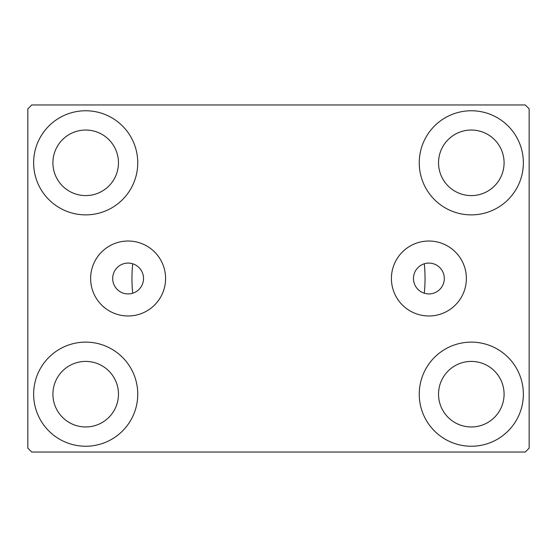 <?xml version="1.0" encoding="UTF-8"?>
<svg xmlns="http://www.w3.org/2000/svg" width="557" height="557" viewBox="0 0 557 557"><rect width="100%" height="100%" fill="white"/><g stroke="black" fill="none" stroke-linecap="round" stroke-linejoin="round"><path stroke-width="0.84" d="M444.312 278.5A15.422 15.422 0 0 0 428.89 263.078A15.422 15.422 0 0 0 413.468 278.5A15.422 15.422 0 0 0 428.89 293.922A15.422 15.422 0 0 0 444.312 278.5M143.532 278.5A15.422 15.422 0 0 0 128.11 263.078A15.422 15.422 0 0 0 112.688 278.5A15.422 15.422 0 0 0 128.11 293.922A15.422 15.422 0 0 0 143.532 278.5M466.369 278.5A37.479 37.479 0 0 0 428.89 241.021A37.479 37.479 0 0 0 391.411 278.5A37.479 37.479 0 0 0 428.89 315.979A37.479 37.479 0 0 0 466.369 278.5M165.589 278.5A37.479 37.479 0 0 0 128.11 241.021A37.479 37.479 0 0 0 90.631 278.5A37.479 37.479 0 0 0 128.11 315.979A37.479 37.479 0 0 0 165.589 278.5M33.636 394.182A52.059 52.059 0 0 1 85.694 342.123A52.059 52.059 0 0 1 137.753 394.182A52.059 52.059 0 0 1 85.694 446.241A52.059 52.059 0 0 1 33.636 394.182M419.247 162.818A52.059 52.059 0 0 1 471.306 110.759A52.059 52.059 0 0 1 523.364 162.818A52.059 52.059 0 0 1 471.306 214.877A52.059 52.059 0 0 1 419.247 162.818M419.247 394.182A52.059 52.059 0 0 1 471.306 342.123A52.059 52.059 0 0 1 523.364 394.182A52.059 52.059 0 0 1 471.306 446.241A52.059 52.059 0 0 1 419.247 394.182M33.636 162.818A52.059 52.059 0 0 1 85.694 110.759A52.059 52.059 0 0 1 137.753 162.818A52.059 52.059 0 0 1 85.694 214.877A52.059 52.059 0 0 1 33.636 162.818M424.295 263.774A146.533 146.533 0 0 1 424.295 293.226A146.533 146.533 0 0 0 424.295 263.774M131.967 278.5A146.533 146.533 0 0 1 132.705 263.774A146.533 146.533 0 0 0 132.705 293.226A146.533 146.533 0 0 1 131.967 278.5M52.915 162.818A32.779 32.779 0 0 1 85.694 130.039A32.779 32.779 0 0 1 118.467 162.818A32.779 32.779 0 0 1 85.694 195.591A32.779 32.779 0 0 1 52.915 162.818M438.533 394.182A32.779 32.779 0 0 1 471.306 361.409A32.779 32.779 0 0 1 504.085 394.182A32.779 32.779 0 0 1 471.306 426.961A32.779 32.779 0 0 1 438.533 394.182M438.533 162.818A32.779 32.779 0 0 1 471.306 130.039A32.779 32.779 0 0 1 504.085 162.818A32.779 32.779 0 0 1 471.306 195.591A32.779 32.779 0 0 1 438.533 162.818M52.915 394.182A32.779 32.779 0 0 1 85.694 361.409A32.779 32.779 0 0 1 118.467 394.182A32.779 32.779 0 0 1 85.694 426.961A32.779 32.779 0 0 1 52.915 394.182M525.293 104.974L31.707 104.974L27.85 108.831L27.85 448.169L31.707 452.026L525.293 452.026L529.15 448.169L529.15 108.831L525.293 104.974"/></g></svg>
